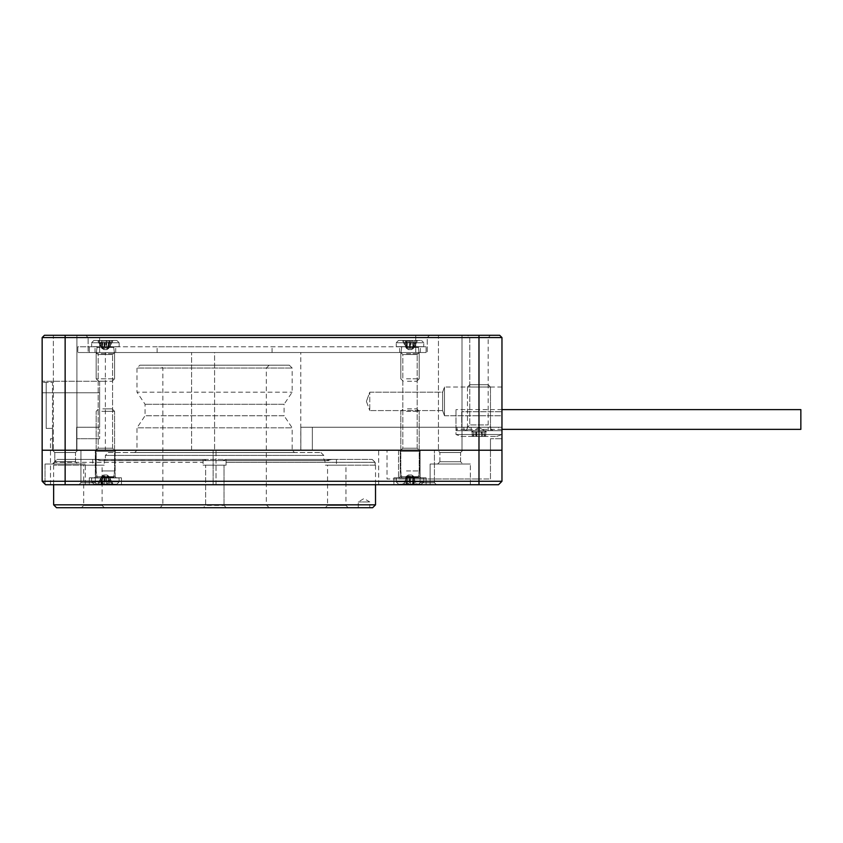 <?xml version="1.0" encoding="UTF-8"?>
<svg xmlns="http://www.w3.org/2000/svg" width="843" height="843" viewBox="0 0 843 843"><rect width="100%" height="100%" fill="white"/><g stroke="black" fill="none" stroke-linecap="round" stroke-linejoin="round"><path stroke-width="0.63" stroke-dasharray="4.21 3.16" d="M467.486 427.243L490.468 427.243L467.486 427.243C467.275 429.34 466.126 430.488 464.029 430.699L493.924 430.699L464.029 430.699C466.126 430.488 467.275 429.34 467.486 427.243L490.468 427.243L467.486 427.243L490.468 427.243L467.486 427.243L469.783 424.946L469.783 337.579L488.171 337.579L469.783 337.579L467.486 335.282L490.468 335.282L467.486 335.282L490.468 335.282L467.486 335.282L469.783 337.579L488.171 337.579L469.783 337.579L469.783 424.946L488.171 424.946L469.783 424.946L488.171 424.946L469.783 424.946L467.486 427.243L467.486 387.011L490.468 387.011L467.486 387.011L490.468 387.011L467.486 387.011L467.486 427.243M488.171 430.699L488.171 427.243L501.964 427.243L501.964 411.732L501.964 427.243L501.964 411.732L461.732 411.732L461.732 427.243L461.732 411.732L501.964 411.732L461.732 411.732L461.732 427.243L501.964 427.243L461.732 427.243L501.964 427.243L461.732 427.243L461.732 411.732L501.964 411.732L501.964 427.243L300.856 427.243L312.353 427.243L312.353 450.236L501.964 450.236L501.964 337.579L478.982 337.579L478.982 450.236L501.964 450.236L501.964 427.243L312.353 427.243L312.353 450.236L300.856 450.236L501.964 450.236L501.964 427.243L501.964 430.699L501.964 427.243L498.519 427.243L498.519 430.699L501.964 430.699L455.989 430.699L455.989 427.243L455.989 430.699L498.519 430.699M45.596 484.725L45.027 484.145L45.596 484.725L45.027 484.145L45.596 484.725L85.259 484.725L45.596 484.725L85.259 484.725L45.596 484.725L65.143 484.725L65.143 337.579L42.15 337.579L42.15 450.236L42.15 381.268L42.15 450.236L501.964 450.236L398.507 450.236L490.468 450.236L478.982 450.236L478.982 481.279L42.15 481.279L42.15 450.236L52.498 450.236L52.498 438.739L52.498 450.236L42.15 450.236L65.143 450.236L42.15 450.236L42.15 382.416L42.15 450.236M400.804 450.236L419.203 450.236L400.804 450.236L419.203 450.236L400.804 450.236L402.817 448.223L402.817 354.534L417.19 354.534L402.817 354.534L417.19 354.534L419.203 352.532L400.804 352.532L419.203 352.532L400.804 352.532L419.203 352.532L417.19 354.534L402.817 354.534L400.804 352.532L402.817 354.534L402.817 448.223L417.19 448.223L402.817 448.223L417.19 448.223L402.817 448.223L400.804 450.236M96.176 450.236L114.574 450.236L96.176 450.236L114.574 450.236L96.176 450.236L98.188 448.223L98.188 354.534L112.562 354.534L98.188 354.534L112.562 354.534L114.574 352.532L96.176 352.532L114.574 352.532L96.176 352.532L114.574 352.532L112.562 354.534L98.188 354.534L96.176 352.532L98.188 354.534L98.188 448.223L112.562 448.223L98.188 448.223L112.562 448.223L98.188 448.223L96.176 450.236M191.593 450.236L300.793 450.236L105.375 450.236L191.593 450.236L191.593 352.532L300.793 352.532L105.375 352.532L191.593 352.532L191.593 450.236M53.362 450.236L76.924 450.236L53.362 450.236L76.924 450.236L53.362 450.236L53.362 335.282L76.924 335.282L53.362 335.282L76.924 335.282L53.362 335.282L53.362 450.236M438.455 450.236L462.017 450.236L438.455 450.236L462.017 450.236L438.455 450.236L438.455 335.282L462.017 335.282L438.455 335.282L462.017 335.282L438.455 335.282L438.455 450.236M499.667 335.282L44.447 335.282M429.551 335.282L85.828 335.282L429.551 335.282L427.243 337.579L427.243 352.532L415.757 352.532L427.243 352.532L427.243 337.579L99.632 337.579L427.243 337.579L429.551 335.282M65.143 335.282L65.143 337.579L478.982 337.579L478.982 335.282M501.964 415.757L501.964 387.011L501.964 415.757L501.964 387.011L501.964 415.757L444.493 415.757L444.493 387.011L444.493 415.757L444.493 387.011L444.493 415.757L501.964 415.757M442.607 392.185L442.607 410.583L442.607 392.185L444.493 387.011L442.607 392.185L442.607 410.583L442.607 392.185L369.771 392.185L369.771 410.583L369.771 392.185L369.771 410.583L369.771 392.185L366.42 401.384L369.771 392.185L442.607 392.185M442.607 410.583L369.771 410.583L442.607 410.583L444.493 415.757L442.607 410.583M99.632 392.764L99.632 438.739L99.632 427.243L76.639 427.243L76.639 450.236L76.639 427.243L76.639 438.739L76.639 427.243L99.632 427.243L99.632 381.268L42.15 381.268L99.632 381.268L99.632 392.764L42.15 392.764L99.632 392.764M99.632 438.739L76.639 438.739L99.632 438.739M300.856 427.243L300.856 450.236L300.856 427.243M88.136 352.532L415.757 352.532L88.136 352.532L88.136 337.579L88.136 352.532M88.136 337.579L99.632 337.579L88.136 337.579L85.828 335.282L88.136 337.579M223.258 460.584L328.401 460.584L324.934 460.584L332.469 459.435L372.227 459.435L226.082 459.435L226.082 462.312L375.103 462.312L372.227 459.435L375.103 462.312L226.082 462.312L226.082 459.435L225.376 459.435L372.227 459.435L225.344 459.435M225.439 459.435L332.49 459.435L328.401 460.584L222.731 460.584M225.376 459.435L222.752 460.584L214.586 460.584L324.934 460.584L223.521 460.584M100.76 460.584L206.398 460.584L203.785 459.435L203.089 459.435L203.089 462.312L54.057 462.312L56.934 459.435L203.785 459.435L96.682 459.435L203.785 459.435L206.366 460.584L214.586 460.584L100.791 460.584L96.671 459.435L92.73 459.435L96.545 459.435M92.73 459.435L56.934 459.435L54.057 462.312L54.057 465.178L54.057 462.312L203.089 462.312L203.089 465.178L226.082 465.178L226.082 462.312L226.082 465.178L203.089 465.178L203.089 459.435L56.934 459.435L92.73 459.435L92.73 465.178L104.226 465.178L53.646 465.178L92.73 465.178L92.73 459.435M99.938 460.584L214.586 460.584L100.127 460.394M223.532 460.584L225.397 459.509M96.397 459.435L99.906 460.573M294.47 452.533L134.69 452.533L294.47 452.533L292.173 450.236L136.987 450.236L292.173 450.236L292.173 427.822L136.987 427.822L136.987 450.236L134.69 452.533M108.252 452.533L320.92 452.533L108.252 452.533L105.375 455.41L105.375 459.435L323.786 459.435L105.375 459.435L104.226 460.584L104.226 465.178M289.307 365.177L292.173 368.043L292.173 392.195L284.091 404.261L145.07 404.261L284.091 404.261L284.091 415.757L145.07 415.757L136.987 427.822L292.173 427.822L284.091 415.757L145.07 415.757L145.07 404.261L136.987 392.195L292.173 392.195L136.987 392.195L136.987 368.043L292.173 368.043L136.987 368.043L139.864 365.177L289.307 365.177L139.864 365.177M159.98 365.177L269.18 365.177L159.98 365.177L162.857 368.043L266.314 368.043L162.857 368.043L162.857 504.841L266.314 504.841L162.857 504.841L159.98 507.718L269.18 507.718L159.98 507.718M369.771 507.718L358.275 507.718L369.771 507.718L369.771 501.964L358.275 501.964L369.771 501.964L364.018 498.519L358.275 501.964L358.275 507.718M56.523 507.718L372.648 507.718M203.332 507.718L226.324 507.718L203.332 507.718L226.324 507.718L203.332 507.718L205.629 505.421L205.629 465.178L224.027 465.178L205.629 465.178L224.027 465.178L205.629 465.178L205.629 505.421L224.027 505.421L205.629 505.421L224.027 505.421L205.629 505.421L203.332 507.718M325.261 507.718L348.254 507.718L325.261 507.718L327.558 505.421L327.558 465.178L345.946 465.178L327.558 465.178M81.402 507.718L104.395 507.718L81.402 507.718L83.699 505.421L83.699 465.178L102.098 465.178L83.699 465.178M375.103 465.178L375.103 462.312L375.514 465.178L324.934 465.178L375.103 465.178M53.646 465.178L53.646 484.725M375.514 504.841L53.646 504.841M83.699 505.421L102.098 505.421L83.699 505.421M327.558 505.421L345.946 505.421L327.558 505.421M226.082 465.178L203.089 465.178L226.082 465.178L226.082 459.435L226.082 465.178M203.089 459.435L203.089 465.178L203.089 459.435M52.498 428.402L52.498 450.236L213.142 450.236L52.498 450.236L77.788 450.236L52.498 450.236L77.788 450.236L52.498 450.236L52.498 382.416L42.15 382.416L52.498 382.416L52.498 428.402L46.175 428.402L46.175 382.416L46.175 428.402L52.498 428.402L46.175 428.402L46.175 382.416L46.175 428.402L52.498 428.402M213.142 484.725L50.485 484.725L216.019 484.725L213.142 484.725L213.142 450.236L216.019 450.236L213.142 450.236L213.142 484.725M52.498 438.739L50.485 438.739L52.498 438.739M216.019 484.725L378.676 484.725L216.019 484.725L216.019 450.236L378.676 450.236L216.019 450.236L216.019 484.725M65.143 484.725L478.982 484.725L478.982 481.279L501.964 481.279L501.964 450.236M418.054 484.725L436.442 484.725L418.054 484.725L436.442 484.725L418.054 484.725L420.067 482.712L434.43 482.712L420.067 482.712L420.067 450.236L434.43 450.236L420.067 450.236L434.43 450.236L420.067 450.236L420.067 482.712L434.43 482.712L420.067 482.712L418.054 484.725M78.936 484.725L97.324 484.725L78.936 484.725L97.324 484.725L78.936 484.725L80.949 482.712L95.312 482.712L80.949 482.712L80.949 450.236L95.312 450.236L80.949 450.236L95.312 450.236L80.949 450.236L80.949 482.712L95.312 482.712L80.949 482.712L78.936 484.725M393.913 484.725L426.094 484.725L393.913 484.725L426.094 484.725L393.913 484.725L393.913 477.823L426.094 477.823L393.913 477.823L426.094 477.823L393.913 477.823L393.913 484.725M89.284 484.725L121.466 484.725L89.284 484.725L121.466 484.725L89.284 484.725L89.284 477.823L121.466 477.823L89.284 477.823L121.466 477.823L89.284 477.823L89.284 484.725M430.12 484.725L470.352 484.725L430.12 484.725L470.352 484.725L430.12 484.725L430.12 464.029L470.352 464.029L430.12 464.029L470.352 464.029L430.12 464.029L430.12 484.725M478.982 484.725L498.519 484.725M398.507 450.236L387.011 450.236L398.507 450.236L398.507 478.982L478.982 478.982L387.011 478.982L387.011 450.236L387.011 478.982L398.507 478.982L398.507 450.236M399.087 450.236L420.92 450.236L399.087 450.236L420.92 450.236L399.087 450.236L400.235 451.384L419.772 451.384L400.235 451.384L419.772 451.384L400.235 451.384L399.087 450.236M94.458 450.236L116.292 450.236L94.458 450.236L116.292 450.236L94.458 450.236L95.607 451.384L115.143 451.384L95.607 451.384L115.143 451.384L95.607 451.384L94.458 450.236M437.591 450.236L462.881 450.236L437.591 450.236L462.881 450.236L437.591 450.236L439.888 452.533L460.584 452.533L439.888 452.533L460.584 452.533L439.888 452.533L437.591 450.236M54.795 452.533L75.491 452.533L54.795 452.533L52.498 450.236L54.795 452.533L75.491 452.533L54.795 452.533L54.795 461.732L75.491 461.732L54.795 461.732L52.498 464.029L77.788 464.029L52.498 464.029L77.788 464.029L52.498 464.029L54.795 461.732L54.795 452.533M45.027 464.029L85.259 464.029L45.027 464.029L85.259 464.029L45.027 464.029L45.027 484.725L45.027 464.029M439.888 461.732L439.888 452.533L439.888 461.732L460.584 461.732L439.888 461.732L437.591 464.029L462.881 464.029L437.591 464.029L462.881 464.029L437.591 464.029L439.888 461.732L460.584 461.732L439.888 461.732M54.795 461.732L75.491 461.732L54.795 461.732M95.607 476.674L95.607 451.384L95.607 476.674L115.143 476.674L95.607 476.674L94.458 477.823L116.292 477.823L94.458 477.823L116.292 477.823L94.458 477.823L95.607 476.674L115.143 476.674L95.607 476.674M400.235 476.674L400.235 451.384L400.235 476.674L419.772 476.674L400.235 476.674L399.087 477.823L420.92 477.823L399.087 477.823L420.92 477.823L399.087 477.823L400.235 476.674L419.772 476.674L400.235 476.674M490.468 478.982L490.468 450.236L490.468 478.982L478.982 478.982L490.468 478.982M490.468 438.739L490.468 450.236L490.468 438.739L501.964 438.739L490.468 438.739M415.757 352.532L99.632 352.532L426.094 352.532L426.094 346.779L426.094 352.532L415.757 352.532L415.757 337.579L415.757 352.532L415.757 346.779L99.632 346.779L426.094 346.779L415.757 346.779L415.757 352.532M89.284 352.532L89.284 346.779L89.284 352.532L89.284 346.779L77.788 346.779L77.788 352.532L77.788 346.779L99.632 346.779L89.284 346.779L89.284 352.532L99.632 352.532L77.788 352.532L89.284 352.532M214.586 352.532L157.104 352.532L214.586 352.532L214.586 450.236L214.586 352.532M214.586 346.779L157.104 346.779L214.586 346.779M410.004 352.532L420.351 352.532L410.004 352.532M105.375 352.532L115.723 352.532L95.027 352.532L115.723 352.532L95.027 352.532L105.375 352.532L105.375 450.236M410.004 346.779L420.351 346.779L410.004 346.779M105.375 346.779L115.723 346.779L105.375 346.779M800.85 409.603L800.85 429.372M501.964 429.372L455.989 429.372L455.989 409.603L455.989 429.372M104.058 340.762L104.058 346.652L104.058 340.456L100.991 340.456L109.759 340.456L106.692 340.456L106.692 346.652L106.692 340.762L104.058 340.456L106.692 340.456L106.713 347.316C107.04 349.16 107.936 349.16 109.4 347.316C107.936 349.16 107.04 349.16 106.713 347.316L106.692 340.762L104.058 340.456L104.037 347.316L104.058 340.762M100.991 346.652L101.35 347.316C102.814 349.16 103.71 349.16 104.037 347.316C103.71 349.16 102.814 349.16 101.35 347.316L97.978 340.762L100.991 346.652L100.991 340.456L97.978 340.456L100.991 340.456L100.991 346.652M109.4 347.316L109.759 346.652L109.4 347.316M116.871 340.456L93.879 340.456L116.871 340.456L119.169 342.753L91.581 342.753L119.169 342.753L91.581 342.753L119.169 342.753L116.871 340.456L93.879 340.456L116.871 340.456M109.759 340.456L112.772 340.456L109.759 340.456L109.759 346.652L112.772 340.762L109.759 346.652L109.759 340.456M105.375 381.268L98.642 381.268L105.375 381.268M105.375 378.802L96.176 378.802L105.375 378.802M105.375 353.681L96.176 353.681L105.375 353.681M106.945 349.624L103.668 349.624L107.082 349.624L109.622 347.316L112.888 340.762M119.169 346.663L119.169 342.753L119.053 346.779L91.581 346.663L119.169 346.663M93.879 484.145L116.871 484.145L93.879 484.145L91.581 481.848L91.697 477.823L119.169 477.939L91.581 477.939L119.169 477.939L91.581 477.939L91.581 481.848L119.169 481.848L91.581 481.848L119.169 481.848L91.581 481.848L93.879 484.145L116.871 484.145L93.879 484.145M106.692 484.145L100.991 484.145L109.759 484.145L106.692 484.145L106.692 477.96L106.692 484.145L104.058 483.85L106.692 484.145M109.759 484.145L112.772 484.145L109.759 484.145L109.759 477.96L112.772 483.85L109.4 477.296C107.936 475.441 107.04 475.441 106.713 477.296C107.04 475.441 107.936 475.441 109.4 477.296L109.759 484.145M100.991 484.145L97.978 484.145L100.991 484.145L100.991 477.96L97.978 483.85L101.35 477.296C102.814 475.441 103.71 475.441 104.037 477.296C103.71 475.441 102.814 475.441 101.35 477.296L100.991 484.145M105.375 477.823L114.248 477.823L105.375 477.823M105.375 470.931L114.574 470.931L105.375 470.931M105.375 411.321L114.574 411.321L105.375 411.321M105.375 408.855L112.108 408.855L105.375 408.855M106.713 477.296L106.692 477.96L106.713 477.296L104.037 477.296L104.058 484.145L104.037 477.296L106.713 477.296M104.058 477.96L104.058 484.145L104.058 477.96M106.913 474.978L103.805 474.978M467.191 430.699L467.191 427.243L490.763 427.243L467.191 427.243L467.191 430.699L490.752 430.699L490.752 427.243L490.752 430.699L467.191 430.699L490.763 430.699L467.191 430.699L467.191 427.243M471.195 430.699L471.195 427.243L498.519 427.243M490.763 430.699L490.763 427.243M488.171 427.243L469.783 427.243L469.783 430.699M471.195 427.243L469.783 427.243M461.247 436.442L496.706 436.442L461.247 436.442L455.989 434.524L501.964 434.524L455.989 434.524L501.964 434.524L455.989 434.524L455.989 430.699L501.964 430.699L455.989 430.699L501.964 430.699L455.989 430.699L455.989 434.524L461.247 436.442L496.706 436.442L461.247 436.442M484.862 436.442L481.037 436.442L485.726 436.442L484.862 436.442L484.377 431.848L485.726 431.848L484.377 431.848L485.726 431.848L484.862 431.848L484.862 436.442M481.037 436.442L475.157 436.442L481.037 436.442L481.037 431.848L478.982 431.848L481.743 431.848L476.917 431.848L486.453 431.848L472.228 431.848L482.797 431.848L481.037 431.848L481.037 436.442M475.157 436.442L472.228 436.442L476.221 436.442L472.228 436.442L475.157 436.442L475.157 431.848L476.337 431.848L471.5 431.848L476.917 431.848L475.157 431.848L475.157 436.442M469.783 384.714L488.171 384.714L469.783 384.714L467.486 387.011L469.783 384.714L488.171 384.714L469.783 384.714M473.092 431.848L472.228 431.848L473.576 431.848L472.228 431.848L473.576 431.848L473.092 436.442L473.092 431.848M478.982 427.527L471.5 431.848L486.453 431.848L471.5 431.848L478.982 427.527L486.453 431.848L478.982 427.527M481.743 436.442L481.743 431.848L482.797 431.848L481.743 431.848L481.743 436.442M476.337 436.442L476.337 431.848L476.917 431.848L476.337 431.848L476.337 436.442M473.576 436.442L473.576 431.848L473.576 436.442M484.377 436.442L484.377 431.848L484.377 436.442M106.987 340.762L105.839 346.652L105.839 340.456L109.421 340.456L108.041 340.456L108.041 348.328L109.421 340.762L106.987 340.456M97.862 340.762L101.128 347.316L103.668 349.624L101.139 347.316L98.041 340.762L99.052 340.762L102.172 347.316C103.647 349.16 104.827 349.16 105.681 347.316L105.839 346.652M105.839 340.456L108.041 340.456M105.681 347.316L108.157 347.316C107.893 349.16 108.378 349.16 109.611 347.316L107.082 349.624M102.172 347.316L101.139 347.316C102.372 349.16 102.857 349.16 102.593 347.316L101.329 340.762L103.763 340.762L105.069 347.316C105.923 349.16 107.103 349.16 108.578 347.316L109.927 346.652L109.927 340.456M101.971 346.779L114.248 346.779L101.971 346.779M102.793 381.268L112.108 381.268L102.793 381.268M101.855 378.802L114.574 378.802L101.855 378.802M101.855 353.681L114.574 353.681L101.855 353.681M102.709 340.456L102.709 348.328L102.593 347.316L105.069 347.316M111.697 340.456L108.578 347.316M111.697 340.762L112.709 340.456M112.709 340.762L109.927 346.652M411.616 340.762L410.467 346.652L410.467 340.456L414.05 340.456L411.616 340.456L414.05 340.762L411.616 340.762L410.467 346.652L410.467 340.456L403.681 340.456L411.616 340.762M412.901 346.652L412.785 347.316C412.522 349.16 413.007 349.16 414.24 347.316L414.556 340.456L412.67 340.456L412.901 346.652M410.309 347.316L410.467 346.652L410.309 347.316C409.456 349.16 408.286 349.16 406.8 347.316L403.681 340.762L402.669 340.762L405.451 346.652L405.451 340.456L416.337 340.456L408.391 340.456L409.54 346.652L409.54 340.456L409.698 347.316C410.562 349.16 411.732 349.16 413.207 347.316L416.337 340.456L412.67 340.456L412.785 347.316C412.522 349.16 413.007 349.16 414.24 347.316L414.556 340.456L417.338 340.762L414.556 346.652L417.338 340.762L416.337 340.762L413.207 347.316C411.732 349.16 410.562 349.16 409.698 347.316L408.391 340.456L405.957 340.456L407.338 340.456L407.222 347.316C407.485 349.16 407 349.16 405.768 347.316L408.297 349.624L405.451 346.652L405.451 340.456L402.669 340.762L403.681 340.456L406.8 347.316C408.286 349.16 409.456 349.16 410.309 347.316L412.785 347.316L410.309 347.316M420.625 340.456L398.507 340.456L420.625 340.456M406.611 346.779L418.876 346.779L406.611 346.779M407.422 381.268L416.737 381.268L407.422 381.268M406.484 378.802L419.203 378.802L406.484 378.802M406.484 353.681L419.203 353.681L406.484 353.681M411.574 349.624L408.307 349.624L411.7 349.624L413.787 348.054L411.711 349.624L408.307 349.624L411.574 349.624M407.106 346.652L407.222 347.316C407.485 349.16 407 349.16 405.768 347.316L402.669 340.456L407.338 340.456L407.338 348.328L405.957 340.456L408.391 340.762L405.957 340.762L407.106 346.652L407.106 340.456L407.106 346.652M422.638 346.779L396.326 346.779L422.638 346.779M399.382 484.145L421.5 484.145L399.382 484.145M407.106 484.145L417.338 483.85L416.337 484.145L417.338 483.85L416.337 483.85L413.544 477.96L413.544 484.145L405.957 484.145L407.106 477.96L407.338 484.145L402.669 484.145L407.338 484.145L405.957 484.145L407.106 477.96L407.106 484.145M412.901 484.145L402.669 483.85L403.681 483.85L406.463 477.96L406.463 484.145L414.05 483.85L412.901 477.96L412.901 484.145L414.05 484.145L411.616 484.145L414.05 484.145L412.901 477.96L412.901 484.145M406.611 477.823L418.876 477.823L406.611 477.823M406.484 470.931L419.203 470.931L406.484 470.931M406.484 411.321L419.203 411.321L406.484 411.321M407.422 408.855L416.737 408.855L407.422 408.855M397.369 477.823L423.681 477.823L397.369 477.823M414.556 477.96L414.24 477.296C413.007 475.441 412.522 475.441 412.785 477.296L412.67 484.145L412.785 477.296C412.522 475.441 413.007 475.441 414.24 477.296L414.556 484.145L414.556 477.96M410.467 477.96L410.309 477.296C409.445 475.441 408.275 475.441 406.8 477.296L406.463 484.145L402.669 484.145L403.681 484.145L406.8 477.296C408.275 475.441 409.445 475.441 410.309 477.296L410.467 484.145L410.467 477.96M405.451 477.96L405.768 477.296C407.011 475.441 407.496 475.441 407.222 477.296L407.338 484.145L407.222 477.296C407.496 475.441 407.011 475.441 405.768 477.296L405.451 484.145L405.451 477.96M408.391 483.85L405.957 483.85L408.391 484.145L409.698 477.296C410.562 475.441 411.732 475.441 413.207 477.296L413.544 484.145L416.337 484.145L413.207 477.296C411.732 475.441 410.562 475.441 409.698 477.296L408.391 483.85M411.69 474.978L408.318 474.978L411.711 474.978L413.787 476.548L411.711 474.978M102.477 484.145L112.709 484.145L98.041 484.145L102.709 484.145L102.709 476.284L102.709 484.145M101.971 477.823L114.248 477.823L101.971 477.823M101.855 470.931L114.574 470.931L101.855 470.931M101.855 411.321L114.574 411.321L101.855 411.321M102.793 408.855L112.108 408.855L102.793 408.855M108.041 484.145L108.157 477.296C107.893 475.441 108.378 475.441 109.611 477.296L112.709 483.85L111.697 484.145M97.862 483.85L101.128 477.296L103.668 474.978L107.082 474.978L109.369 476.853L108.578 477.296C107.103 475.441 105.933 475.441 105.069 477.296L103.763 483.85L101.329 483.85L102.477 477.96M108.273 477.96L109.421 483.85L106.987 483.85L105.681 477.296L108.157 477.296L108.273 484.145M105.069 477.296L102.593 477.296C102.857 475.441 102.372 475.441 101.139 477.296L98.041 483.85L99.052 483.85L102.172 477.296C103.647 475.441 104.817 475.441 105.681 477.296M103.668 474.978L101.381 476.853L102.172 477.296M108.578 477.296L108.916 484.145M111.697 483.85L108.916 477.96M99.632 337.579L99.632 352.532L99.632 337.579M415.757 335.282L415.757 337.579L415.757 335.282M105.375 455.41L323.786 455.41L105.375 455.41M336.431 459.435L336.431 465.178L336.431 459.435M478.982 450.236L478.982 478.982L478.982 450.236M99.632 346.779L99.632 352.532L99.632 346.779M104.037 347.316L106.713 347.316L104.037 347.316M105.375 347.432L97.071 347.432L105.375 347.432M105.375 477.17L113.679 477.17L105.375 477.17M457.001 430.699L457.001 427.243M463.882 427.243L463.882 430.699M482.797 436.442L482.797 431.848L482.797 436.442M481.616 436.442L481.616 431.848L481.616 436.442M476.917 436.442L476.917 431.848L476.917 436.442M476.221 436.442L476.221 431.848L476.221 436.442M101.834 346.652L101.834 340.456M108.273 346.652L108.273 340.456M102.193 347.432L113.679 347.432L102.193 347.432M102.477 346.652L102.477 340.456M100.823 346.652L100.823 340.456M104.911 346.652L104.911 340.456M108.916 346.652L108.916 340.456M406.463 346.652L406.463 340.456L406.463 346.652M406.821 347.432L418.307 347.432L406.821 347.432M409.698 347.316L407.222 347.316L409.698 347.316M414.24 347.316L413.207 347.316L414.24 347.316M405.768 347.316L406.8 347.316L405.768 347.316M413.544 346.652L413.544 340.456L413.544 346.652M422.743 342.753L396.21 342.753L422.743 342.753M422.743 346.663L396.21 346.663L422.743 346.663M406.821 477.17L418.307 477.17L406.821 477.17M397.264 481.848L423.797 481.848L397.264 481.848M397.264 477.939L423.797 477.939L397.264 477.939M409.54 477.96L409.54 484.145L409.54 477.96M412.785 477.296L410.309 477.296L412.785 477.296M406.8 477.296L405.768 477.296L406.8 477.296M407.222 477.296L409.698 477.296L407.222 477.296M413.207 477.296L414.24 477.296L413.207 477.296M102.193 477.17L113.679 477.17L102.193 477.17M109.927 477.96L109.927 484.145M105.839 477.96L105.839 484.145M101.834 477.96L101.834 484.145M100.823 477.96L100.823 484.145M104.911 477.96L104.911 484.145M300.793 450.236L300.793 352.532M501.964 387.011L444.493 387.011L501.964 387.011M366.42 401.384L369.771 410.583L366.42 401.384M76.924 450.236L76.924 335.282L76.924 450.236M462.017 450.236L462.017 335.282L462.017 450.236M488.171 424.946L488.171 337.579L490.468 335.282L488.171 337.579L488.171 424.946L490.468 427.243C490.658 429.319 491.806 430.478 493.924 430.699C491.806 430.478 490.658 429.319 490.468 427.243L488.171 424.946M112.562 448.223L112.562 354.534L112.562 448.223L114.574 450.236L112.562 448.223M417.19 448.223L417.19 354.534L417.19 448.223L419.203 450.236L417.19 448.223M269.18 507.718L266.314 504.841L266.314 368.043L269.18 365.177M375.514 465.178L375.514 484.725M320.92 452.533L323.786 455.41L323.786 459.435L324.934 460.584L324.934 465.178M224.027 505.421L224.027 465.178L224.027 505.421L226.324 507.718L224.027 505.421M104.395 507.718L102.098 505.421L102.098 465.178M348.254 507.718L345.946 505.421L345.946 465.178M50.485 484.725L50.485 438.739M378.676 484.725L378.676 450.236M75.491 461.732L75.491 452.533L77.788 450.236L75.491 452.533L75.491 461.732L77.788 464.029L75.491 461.732M85.259 484.725L85.259 464.029L85.259 484.725M460.584 461.732L460.584 452.533L462.881 450.236L460.584 452.533L460.584 461.732L462.881 464.029L460.584 461.732M470.352 484.725L470.352 464.029L470.352 484.725M115.143 476.674L115.143 451.384L116.292 450.236L115.143 451.384L115.143 476.674L116.292 477.823L115.143 476.674M121.466 484.725L121.466 477.823L121.466 484.725M419.772 476.674L419.772 451.384L420.92 450.236L419.772 451.384L419.772 476.674L420.92 477.823L419.772 476.674M426.094 484.725L426.094 477.823L426.094 484.725M95.312 482.712L95.312 450.236L95.312 482.712L97.324 484.725L95.312 482.712M434.43 482.712L434.43 450.236L434.43 482.712L436.442 484.725L434.43 482.712M272.057 352.532L272.057 346.779M157.104 352.532L157.104 346.779M115.723 352.532L115.723 346.779L115.723 352.532M95.027 352.532L95.027 346.779L95.027 352.532M420.351 352.532L420.351 346.779L420.351 352.532M399.656 352.532L399.656 346.779L399.656 352.532M501.964 409.603L455.989 409.603M97.071 347.432L96.502 346.779L97.071 347.432L96.176 353.681L96.176 378.802L96.176 353.681L97.071 347.432M113.679 347.432L114.248 346.779L113.679 347.432L114.574 353.681L114.574 378.802L114.574 353.681L113.679 347.432M112.108 381.268L114.574 378.802L112.108 381.268M98.642 381.268L96.176 378.802L98.642 381.268M91.581 342.753L93.879 340.456L91.581 342.753L91.697 346.779L91.581 342.753M113.679 477.17L114.248 477.823L113.679 477.17L114.574 470.931L114.574 411.321L112.108 408.855L114.574 411.321L114.574 470.931L113.679 477.17M97.071 477.17L96.502 477.823L97.071 477.17L96.176 470.931L96.176 411.321L98.642 408.855L96.176 411.321L96.176 470.931L97.071 477.17M119.169 481.848L116.871 484.145L119.169 481.848L119.053 477.823L119.169 481.848M107.082 474.978L109.622 477.296L112.888 483.85M496.706 436.442L501.964 434.524L501.964 430.699L501.964 434.524L496.706 436.442M490.468 387.011L490.468 427.243L490.468 387.011L488.171 384.714L490.468 387.011M485.726 431.848L485.726 436.442L485.726 431.848M472.228 431.848L472.228 436.442L472.228 431.848M401.7 347.432L401.131 346.779L401.7 347.432L400.804 353.681L400.804 378.802L400.804 353.681L401.7 347.432M418.307 347.432L418.876 346.779L418.307 347.432L419.203 353.681L419.203 378.802L419.203 353.681L418.307 347.432M416.737 381.268L419.203 378.802L416.737 381.268M403.27 381.268L400.804 378.802L403.27 381.268M396.21 342.753L398.507 340.456L396.21 342.753L396.326 346.779L396.21 342.753M423.797 342.753L421.5 340.456L423.797 342.753L423.681 346.779L423.797 342.753M418.307 477.17L418.876 477.823L418.307 477.17L419.203 470.931L419.203 411.321L416.737 408.855L419.203 411.321L419.203 470.931L418.307 477.17M401.7 477.17L401.131 477.823L401.7 477.17L400.804 470.931L400.804 411.321L403.27 408.855L400.804 411.321L400.804 470.931L401.7 477.17M396.21 481.848L398.507 484.145L396.21 481.848L396.326 477.823L396.21 481.848M423.797 481.848L421.5 484.145L423.797 481.848L423.681 477.823L423.797 481.848M406.221 476.548L408.297 474.978L406.221 476.548"/><path stroke-width="1.26" d="M42.15 450.236L42.15 337.579L44.447 335.282L499.667 335.282L501.964 337.579L501.964 450.236L42.15 450.236L42.15 481.279L501.964 481.279L501.964 450.236M499.667 335.282L501.964 337.579L42.15 337.579L44.447 335.282M375.514 504.841L372.648 507.718L56.523 507.718L53.646 504.841L375.514 504.841L375.514 484.725M53.646 484.725L53.646 504.841M498.519 484.725L501.964 481.279L498.519 484.725L45.596 484.725L42.15 481.279L45.596 484.725M501.964 429.372L800.85 429.372L800.85 409.603L501.964 409.603M478.982 484.725L478.982 335.282M65.143 335.282L65.143 484.725"/></g></svg>

